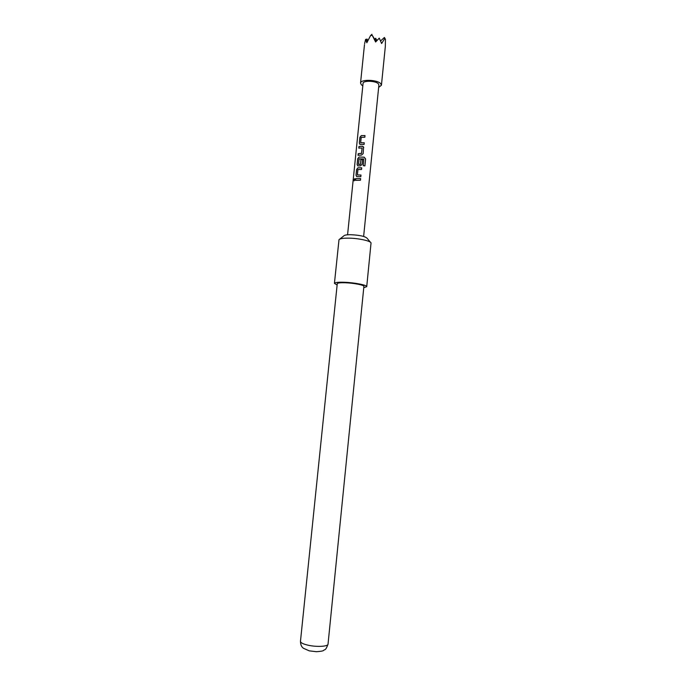 <?xml version="1.0" encoding="UTF-8"?>
<svg xmlns="http://www.w3.org/2000/svg" width="686" height="686" viewBox="0 0 686 686"><rect width="100%" height="100%" fill="white"/><g stroke="black" fill="none" stroke-linecap="round" stroke-linejoin="round"><path stroke-width="1.03" d="M354.688 178.772L354.165 180.812L354.962 179.612L354.559 178.737L353.847 179.964L354.139 180.812M362.817 85.801L361.402 84.832L360.536 83.092C360.356 79.173 377.017 79.542 380.644 83.563L381.433 85.218L378.655 87.414M364.618 43.681L365.612 39.334L366.83 42.764L370.594 35.526L372.284 35.372L375.619 42L379.272 38.124L381.622 43.51L384.76 38.545L385.446 39.299L385.326 46.477L381.433 85.218M337.126 284.973L334.434 283.387C334.785 282.478 337.915 282.1 343.823 282.246C354.096 282.521 367.362 285.11 366.727 286.671L363.769 287.674M334.434 283.387L338.995 239.706C339.802 238.651 342.914 238.128 348.334 238.136C358.101 238.171 370.757 240.889 371.04 242.955L366.727 286.671M339.724 239.131L343.849 235.873C344.458 235.092 346.722 234.698 350.64 234.706C359.507 235.109 364.978 236.284 367.061 238.231L370.44 242.244M328.028 644.154L363.897 286.396C364.412 285.11 353.487 282.975 345.024 282.752C340.145 282.623 337.555 282.932 337.263 283.687L300.468 641.35C300.545 642.748 303.058 644.025 308.005 645.183C316.589 647.181 328.182 646.546 328.028 644.154C325.404 651.348 324.701 649.119 323.62 650.397C323.217 650.971 320.808 651.408 316.4 651.7L309.283 650.86L303.401 648.261C302.715 647.601 300.657 646.512 300.468 641.35M360.75 142.782L364.266 142.791L364.095 144.437L359.996 144.412L359.31 143.074L359.893 137.32L361.29 135.614L364.995 135.588L364.832 137.243L361.205 137.354L360.665 142.679L364.257 142.834M363.168 153.63L363.58 146.976L362.354 146.238L358.958 146.478L358.787 148.125L362.071 147.996L361.522 153.33L358.221 153.673L358.058 155.319L361.453 155.096L363.168 153.63M364.901 165.909L365.604 158.963L364.223 157.18L359.104 157.034L357.706 158.723L357.114 164.503L357.843 165.875L360.364 165.849L362.071 164.383L362.551 159.632L360.896 159.555L360.416 164.263L358.461 164.314L359.112 158.852L363.812 158.989L363.246 165.669L364.901 165.909M357.466 174.999L360.99 175.041L360.819 176.705L356.771 176.645L356.017 175.256L356.609 169.468L358.015 167.778L361.719 167.804L361.556 169.459L357.929 169.536L357.38 174.896L360.982 175.084M355.674 178.677L360.63 178.583L360.459 180.246L355.502 180.332L355.674 178.677L360.622 178.626M347.57 234.801L363.065 83.366C362.937 80.399 375.525 80.682 378.295 83.718L378.895 84.978L363.631 236.43M380.636 40.911L384.417 37.473L384.76 38.545M376.923 40.491L375.645 38.245L376.494 40.98M374.693 39.111L375.645 38.245M367.859 40.585L366.959 39.008L367.593 41.134M376.039 41.494L372.284 35.372M370.594 35.526L371.958 34.3M367.156 42.043L365.612 39.334M365.955 39.925L366.959 39.008M385.446 39.299L384.417 37.473M355.777 178.72L355.614 180.315M361.719 167.847L358.015 167.778M358.101 167.821L356.609 169.468M356.72 169.502L356.017 175.256M356.128 175.299L356.677 176.619M364.858 165.901L365.604 158.963M365.561 158.998L364.223 157.18M364.206 157.231L359.104 157.034M359.19 157.077L357.706 158.723M357.818 158.775L357.114 164.503M357.226 164.546L357.758 165.849M362.551 159.684L360.896 159.555M360.939 159.606L360.416 164.263M360.339 164.417L358.546 164.417M363.743 147.499L362.354 146.238M362.397 146.29L358.958 146.478M359.07 146.521L358.907 148.099M362.114 148.047L361.522 153.33M361.453 153.493L358.221 153.673M358.332 153.715L358.169 155.302M364.995 135.639L361.29 135.614M361.376 135.665L359.893 137.32M360.004 137.371L359.31 143.074M359.413 143.117L359.918 144.386M360.536 83.092L364.472 44.727"/></g></svg>
